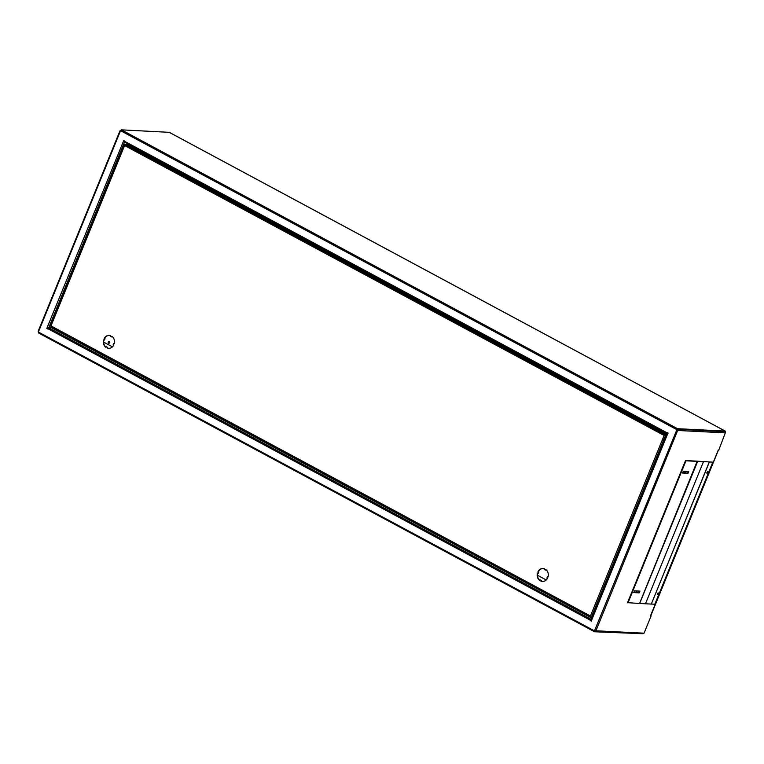 <?xml version="1.0" encoding="UTF-8"?>
<svg xmlns="http://www.w3.org/2000/svg" width="764" height="764" viewBox="0 0 764 764"><rect width="100%" height="100%" fill="white"/><g stroke="black" fill="none" stroke-linecap="round" stroke-linejoin="round"><path stroke-width="1.15" d="M685.356 471.388L684.611 472.629M685.795 471.407L684.754 472.887L685.155 471.378M636.565 590.954L635.82 592.186M636.995 590.973L635.963 592.453L636.364 590.935M658.052 592.969L657.307 594.363L658.052 592.969M707.55 471.674L706.805 473.069L707.55 471.674M51.771 322.694A1.146 0.544 118.3 0 0 51.713 322.685A1.146 0.544 118.3 0 0 50.749 323.583A1.146 0.544 118.3 0 0 50.749 324.738A1.146 0.544 118.3 0 0 50.863 324.767A1.146 0.544 118.3 0 0 50.93 324.767M123.319 145.867A1.146 0.544 118.3 0 0 122.994 146.659M109.042 343.322A0.955 0.821 92.9 0 1 109.128 341.451M109.29 341.518A0.955 0.821 92.9 0 1 108.584 343.246A0.955 0.821 92.9 0 1 109.29 341.518M594.936 630.481L594.822 631.245A0.955 0.821 -87.1 0 0 595.92 630.777L644.062 633.184L651.09 615.946L650.46 615.918L718.17 450.359M592.071 617.761L52.487 327.785L48.934 327.966L47.989 329.064L46.805 328.424L123.644 140.805L124.656 141.187M127.168 144.788L127.578 143.766M51.541 322.714A1.146 0.544 -61.7 0 1 51.322 323.745A1.146 0.544 -61.7 0 1 50.586 324.499M124.589 140.996L123.778 140.557M667.201 433.656L124.647 142.18L124.713 141.063L123.644 140.805M591.546 621.027L590.314 620.511L591.403 619.413M590.61 620.521L591.193 619.929M120.416 131.016L121.39 129.842L169.216 132.325M594.44 631.675L38.42 332.903L38.343 331.137M725.275 431.956L725.141 431.077L677.487 428.69L676.436 430.056L677.658 430.476A0.955 0.821 -87.1 0 0 677.267 429.215L676.723 430.065L677.658 430.476L595.92 630.777L594.688 630.357L594.478 630.883L594.612 631.771L642.887 633.719M668.223 433.14L667.039 432.5L666.962 433.627M590.314 620.511L591.498 621.142L591.126 620.397M667.239 433.121L667.287 432.634M48.036 328.95L47.158 328.3M693.693 460.978L712.812 462.153L709.403 461.981L651.31 604.047M725.007 431.65L677.267 429.215L724.931 431.593A0.955 0.821 92.9 0 1 725.313 432.863L718.762 450.12L718.131 450.091M651.09 615.946L650.546 615.708M676.723 430.065L594.688 630.357M666.896 433.56L124.647 142.18M48.151 328.682L47.129 328.291M546.222 579.971L537.445 575.254M112.423 346.846L103.646 342.129M38.286 331.318A0.955 0.821 -87.1 0 0 38.381 332.044L594.478 630.883M120.779 130.281A0.955 0.821 -87.1 0 0 120.082 130.835M677.21 430.237L676.894 429.645M643.574 633.165A0.955 0.821 92.9 0 1 642.782 633.719L595.127 631.331M594.869 630.644L595.395 630.663M595.49 609.395A1.146 0.544 118.3 0 0 594.516 610.407A1.146 0.544 118.3 0 0 594.564 611.439A1.146 0.544 118.3 0 0 594.64 611.467M594.927 610.77A1.146 0.544 -61.7 0 1 594.402 611.21M659.599 431.24L661.538 432.032M130.749 147.032L132.688 147.834M106.015 347.228A6.484 5.577 92.9 0 1 103.914 339.999M108.755 348.336A6.484 5.577 92.9 0 1 107.428 348.031L107.695 347.381L106.225 346.732L107.409 347.372L107.141 348.021A6.484 5.577 -87.1 0 0 108.612 348.327A6.484 5.577 -87.1 0 0 113.655 345.232L113.091 344.927L113.655 343.542L114.218 343.848A6.484 5.577 -87.1 0 0 111.916 336.322L111.649 336.972L110.465 336.332L110.732 335.683A6.484 5.577 -87.1 0 0 109.262 335.377A6.484 5.577 -87.1 0 0 104.219 338.471L104.773 338.767L104.21 340.161L103.656 339.856A6.484 5.577 -87.1 0 0 105.957 347.381L106.225 346.732M114.247 343.724L113.655 343.542M111.649 336.972L112.146 336.494M104.21 340.161L105.069 338.786L104.506 338.49A6.484 5.577 92.9 0 1 109.405 335.386M538.009 573.277L537.455 572.981A6.484 5.577 -87.1 0 0 539.756 580.506L540.024 579.857L541.208 580.487L540.941 581.146A6.484 5.577 -87.1 0 0 542.411 581.452A6.484 5.577 -87.1 0 0 547.454 578.358L546.89 578.052L547.463 576.667L548.017 576.963A6.484 5.577 -87.1 0 0 545.716 569.438L545.448 570.097L544.264 569.457L544.531 568.808A6.484 5.577 -87.1 0 0 543.061 568.492A6.484 5.577 -87.1 0 0 538.018 571.596L538.572 571.892L538.305 573.296L538.868 571.911L538.314 571.606A6.484 5.577 92.9 0 1 543.204 568.502M539.823 580.344A6.484 5.577 92.9 0 1 537.713 573.115M542.555 581.452A6.484 5.577 92.9 0 1 541.227 581.156L541.495 580.506L540.024 579.857M548.055 576.839L547.463 576.667M545.448 570.097L545.945 569.61M124.79 145.189L127.292 144.788L666.781 434.706L664.947 434.63L664.107 435.47L665.167 435.872M666.561 435.241L664.107 435.47L590.429 616.023L590.467 616.892L592.386 617.006M664.403 435.49L665.329 435.681M592.587 616.5L590.429 616.023L50.663 325.722M590.391 616.825L50.949 326.963L50.921 326.094L124.599 145.542L664.107 435.47M591.546 616.433L590.773 616.395M697.656 461.399L703.472 461.685L645.484 603.77L703.472 461.685L703.033 461.446L709.288 461.972L651.3 604.066L639.669 603.484L697.656 461.399L697.217 461.16L639.554 603.474L697.57 461.38M706.91 472.467L707.856 471.655L706.948 473.327L706.91 472.467M657.412 593.762L658.348 592.95L658.387 593.809L657.451 594.621L657.412 593.762M651.425 604.066L654.824 604.238L712.812 462.153M639.936 591.116L639.229 592.854L633.776 592.577L634.492 590.849L639.936 591.116M682.577 473.021L683.283 471.283L688.727 471.56L688.02 473.288L682.577 473.021M696.835 461.131L685.518 460.568L627.54 602.662L639.554 603.474M627.979 602.901L685.967 460.807L697.542 461.389M639.401 591.088L638.78 592.616L633.872 592.367M688.192 471.531L687.571 473.05L682.663 472.801M665.95 436.731A1.719 0.812 118.3 0 0 665.291 437.772L664.107 441.248M663.878 441.239L665.148 437.696A1.719 0.812 -61.7 0 1 666.093 436.397M663.534 441.143L666.017 435.795L665.578 435.556L663.095 440.904L663.735 441.162M665.578 435.556L666.418 435.595M124.14 144.587L124.589 144.826L122.097 150.183L121.657 149.945L123.634 145.093L126.471 144.749M124.589 144.826L125.086 144.854M48.609 328.09L124.532 142.056M52.143 328.128L591.899 618.191M591.26 619.403L48.934 327.966M676.646 429.53L120.55 130.692M120.34 131.207L38.601 331.509M667.898 433.283L591.384 620.769M590.419 620.244L48.094 328.806M124.608 141.321L666.934 432.758M725.313 432.863L677.658 430.476M725.141 431.077L169.045 132.229M677.487 428.69L121.39 129.842M664.947 434.63L125.439 144.702M591.651 616.452L663.257 441M664.966 435.661A0.573 0.497 -87.1 0 0 664.795 435.155M594.507 631.742L38.42 332.903M169.15 132.258L725.237 431.097M38.2 331.175L119.938 130.873M718.313 450.321L650.852 615.631M590.983 620.425L667.497 432.94M590.467 616.892L50.949 326.963M50.519 325.76L124.207 145.208"/></g></svg>
